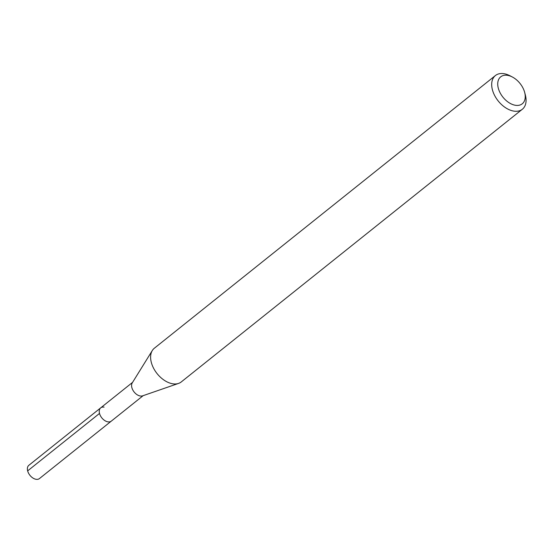 <?xml version="1.0" encoding="UTF-8"?>
<svg xmlns="http://www.w3.org/2000/svg" width="553" height="553" viewBox="0 0 553 553"><rect width="100%" height="100%" fill="white"/><g stroke="black" fill="none" stroke-linecap="round" stroke-linejoin="round"><path stroke-width="0.83" d="M132.568 382.379L28.839 465.308A8.489 5.392 51.4 0 0 28.528 473.147A8.489 5.392 51.4 0 0 36.063 479.299A8.489 5.392 51.4 0 0 39.443 478.573L111.305 421.123A8.489 5.392 -128.6 0 1 107.925 421.849A8.489 5.392 -128.6 0 1 100.39 415.697A8.489 5.392 -128.6 0 1 100.701 407.858A8.489 5.392 -128.6 0 1 104.088 407.126M178.584 383.402L142.584 395.851A8.489 5.392 -128.6 0 1 140.255 395.996A8.489 5.392 -128.6 0 1 133.183 390.653A8.489 5.392 -128.6 0 1 132.243 382.911L152.31 350.533A21.567 13.694 51.4 0 0 154.695 370.199A21.567 13.694 51.4 0 0 172.667 383.782A21.567 13.694 51.4 0 0 178.584 383.402A21.567 13.694 51.4 0 0 181.266 381.936L522.35 109.245A21.567 13.694 -128.6 0 1 513.758 111.098A21.567 13.694 -128.6 0 1 494.624 95.469A21.567 13.694 -128.6 0 1 495.412 75.547A21.567 13.694 -128.6 0 1 504.011 73.701A21.567 13.694 -128.6 0 1 509.984 75.768L512.368 77.012A17.254 10.949 -128.6 0 1 524.659 92.386A17.254 10.949 -128.6 0 1 515.382 105.277A17.254 10.949 -128.6 0 1 498.294 88.162A17.254 10.949 -128.6 0 1 507.592 75.353A17.254 10.949 -128.6 0 1 512.368 77.012M100.701 407.858A8.489 5.392 51.4 0 0 100.39 415.697A8.489 5.392 51.4 0 0 107.925 421.849A8.489 5.392 51.4 0 0 111.305 421.123L143.172 395.644M495.412 75.547L154.328 348.238A21.567 13.694 51.4 0 0 152.31 350.533M524.659 92.386L525.35 94.985A21.567 13.694 -128.6 0 1 522.35 109.245M27.65 470.88L99.512 413.43"/></g></svg>
